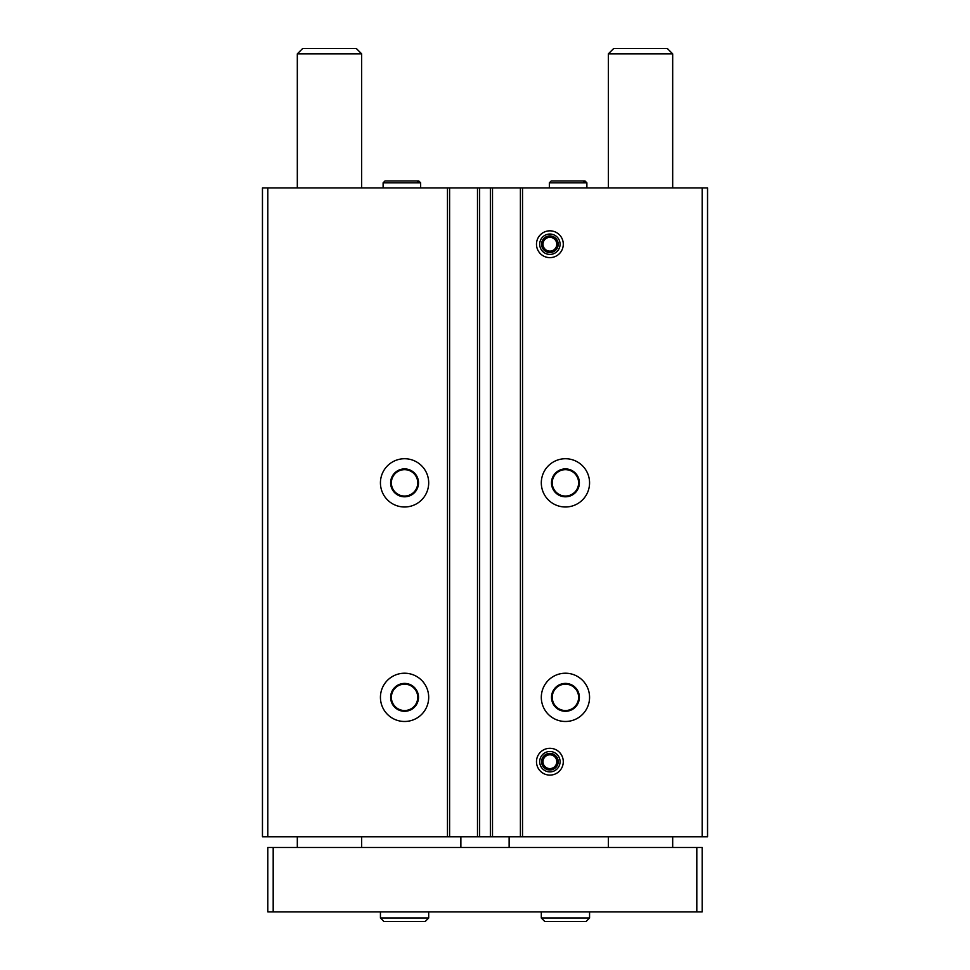 <?xml version="1.0" encoding="UTF-8"?>
<svg xmlns="http://www.w3.org/2000/svg" width="970" height="970" viewBox="0 0 970 970"><rect width="100%" height="100%" fill="white"/><g stroke="black" fill="none" stroke-linecap="round" stroke-linejoin="round"><path stroke-width="1.45" d="M428.691 482.854A24.129 24.129 0 0 1 392.498 503.757A24.129 24.129 0 0 1 392.498 461.962A24.129 24.129 0 0 1 428.691 482.854M428.691 697.357A24.129 24.129 0 0 1 392.498 718.249A24.129 24.129 0 0 1 392.498 676.454A24.129 24.129 0 0 1 428.691 697.357M702.183 187.925L702.183 836.77L707.542 836.77L707.542 187.925L267.817 187.925L267.817 836.77L262.458 836.77L262.458 187.925L267.817 187.925M702.183 836.77L267.817 836.77M589.566 482.854A24.129 24.129 0 0 1 553.373 503.757A24.129 24.129 0 0 1 553.373 461.962A24.129 24.129 0 0 1 589.566 482.854M589.566 697.357A24.129 24.129 0 0 1 553.373 718.249A24.129 24.129 0 0 1 553.373 676.454A24.129 24.129 0 0 1 589.566 697.357M536.483 244.234A13.41 13.41 0 0 0 556.586 255.837A13.41 13.41 0 0 0 556.586 232.618A13.41 13.41 0 0 0 536.483 244.234M536.483 761.705A13.41 13.41 0 0 0 556.586 773.308A13.41 13.41 0 0 0 556.586 750.089A13.41 13.41 0 0 0 536.483 761.705M520.393 187.925L520.393 836.77M492.505 187.925L492.505 836.77M477.495 187.925L477.495 836.77M449.607 187.925L449.607 836.77M579.381 697.357A13.944 13.944 0 0 1 558.465 709.422A13.944 13.944 0 0 1 558.465 685.281A13.944 13.944 0 0 1 579.381 697.357M578.617 697.357A13.18 13.18 0 0 1 558.841 708.767A13.18 13.18 0 0 1 558.841 685.935A13.18 13.18 0 0 1 578.617 697.357M418.507 697.357A13.944 13.944 0 0 1 397.591 709.422A13.944 13.944 0 0 1 397.591 685.281A13.944 13.944 0 0 1 418.507 697.357M417.743 697.357A13.18 13.18 0 0 1 397.967 708.767A13.18 13.18 0 0 1 397.967 685.935A13.18 13.18 0 0 1 417.743 697.357M579.381 482.854A13.944 13.944 0 0 1 558.465 494.93A13.944 13.944 0 0 1 558.465 470.777A13.944 13.944 0 0 1 579.381 482.854M578.617 482.854A13.18 13.18 0 0 1 558.841 494.276A13.18 13.18 0 0 1 558.841 471.432A13.18 13.18 0 0 1 578.617 482.854M418.507 482.854A13.944 13.944 0 0 1 397.591 494.93A13.944 13.944 0 0 1 397.591 470.777A13.944 13.944 0 0 1 418.507 482.854M417.743 482.854A13.18 13.18 0 0 1 397.967 494.276A13.18 13.18 0 0 1 397.967 471.432A13.18 13.18 0 0 1 417.743 482.854M696.812 911.848L696.812 847.501L702.183 847.501L702.183 911.848L267.817 911.848L267.817 847.501L273.188 847.501L273.188 911.848M696.812 847.501L273.188 847.501M460.871 836.77L460.871 847.501M509.129 836.77L509.129 847.501M361.664 53.859L297.317 53.859L302.676 48.5L356.305 48.5L361.664 53.859L361.664 187.925M361.664 836.77L361.664 847.501M672.683 53.859L608.336 53.859L613.695 48.5L667.324 48.5L672.683 53.859L672.683 187.925M672.683 836.77L672.683 847.501M541.308 911.848L541.308 918.02L544.788 921.5L541.308 918.02L541.308 911.848M380.434 911.848L380.434 918.02L383.914 921.5L380.434 918.02L380.434 911.848M560.078 761.705A10.185 10.185 0 0 1 544.788 770.519A10.185 10.185 0 0 1 544.788 752.878A10.185 10.185 0 0 1 560.078 761.705M558.199 761.705A8.318 8.318 0 0 1 545.734 768.895A8.318 8.318 0 0 1 545.734 754.502A8.318 8.318 0 0 1 558.199 761.705M555.058 757.146A6.887 6.887 0 0 1 556.416 759.498L557.689 761.705L556.416 759.498A6.887 6.887 0 0 1 555.058 766.251L553.785 768.458L555.058 766.251A6.887 6.887 0 0 1 548.535 768.458L545.989 768.458L548.535 768.458A6.887 6.887 0 0 1 543.358 763.911L542.084 761.705L543.358 763.911A6.887 6.887 0 0 1 544.716 757.146L545.989 754.939L544.716 757.146A6.887 6.887 0 0 1 551.239 754.939L553.785 754.939L551.239 754.939A6.887 6.887 0 0 1 555.058 757.146L553.785 754.939L555.058 757.146M548.535 754.939L545.989 754.939L548.535 754.939M543.358 759.498L542.084 761.705L543.358 759.498M544.716 766.251L545.989 768.458L544.716 766.251M551.239 768.458L553.785 768.458L551.239 768.458M556.416 763.911L557.689 761.705L556.416 763.911M560.078 244.234A10.185 10.185 0 0 1 544.788 253.049A10.185 10.185 0 0 1 544.788 235.407A10.185 10.185 0 0 1 560.078 244.234M558.199 244.234A8.318 8.318 0 0 1 545.734 251.424A8.318 8.318 0 0 1 545.734 237.032A8.318 8.318 0 0 1 558.199 244.234M555.058 239.675A6.887 6.887 0 0 1 556.416 242.015L557.689 244.234L556.416 242.015A6.887 6.887 0 0 1 555.058 248.781L553.785 250.987L555.058 248.781A6.887 6.887 0 0 1 548.535 250.987L545.989 250.987L548.535 250.987A6.887 6.887 0 0 1 543.358 246.441L542.084 244.234L543.358 246.441A6.887 6.887 0 0 1 544.716 239.675L545.989 237.468L544.716 239.675A6.887 6.887 0 0 1 551.239 237.468L553.785 237.468L551.239 237.468A6.887 6.887 0 0 1 555.058 239.675L553.785 237.468L555.058 239.675M548.535 237.468L545.989 237.468L548.535 237.468M543.358 242.015L542.084 244.234L543.358 242.015M544.716 248.781L545.989 250.987L544.716 248.781M551.239 250.987L553.785 250.987L551.239 250.987M556.416 246.441L557.689 244.234L556.416 246.441M383.114 187.925L383.114 182.833L384.993 180.953L418.773 180.953L420.653 182.833L383.114 182.833L383.114 187.925M549.347 187.925L549.347 182.833L551.227 180.953L585.007 180.953L586.886 182.833L549.347 182.833L549.347 187.925M447.461 187.925L447.461 836.77M479.641 187.925L479.641 836.77M490.359 187.925L490.359 836.77M522.539 187.925L522.539 836.77M589.566 911.848L589.566 918.02L541.308 918.02M428.691 911.848L428.691 918.02L380.434 918.02M297.317 53.859L297.317 187.925M297.317 836.77L297.317 847.501M608.336 53.859L608.336 187.925M608.336 836.77L608.336 847.501M589.566 918.02L586.086 921.5L544.788 921.5M428.691 918.02L425.212 921.5L383.914 921.5M420.653 187.925L420.653 182.833M416.894 182.833L418.773 180.953L384.993 180.953M586.886 187.925L586.886 182.833M583.128 182.833L585.007 180.953"/></g></svg>
